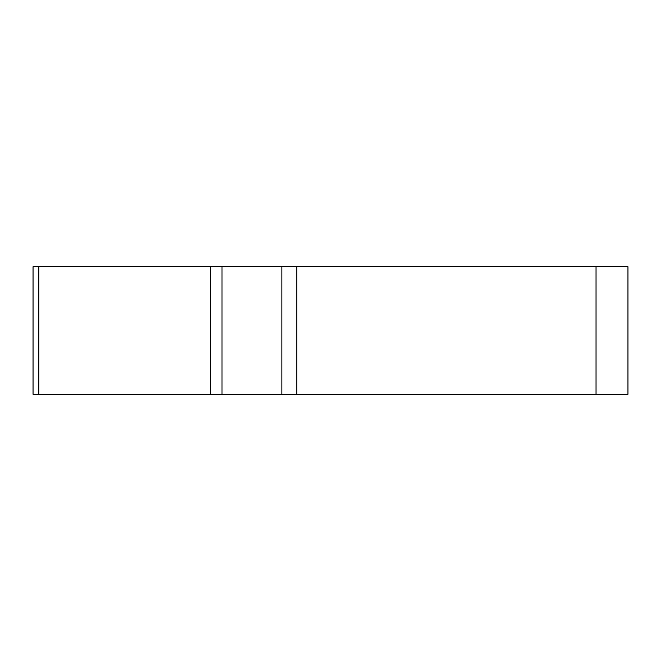 <?xml version="1.0" encoding="UTF-8"?>
<svg xmlns="http://www.w3.org/2000/svg" width="661" height="661" viewBox="0 0 661 661"><rect width="100%" height="100%" fill="white"/><g stroke="black" fill="none" stroke-linecap="round" stroke-linejoin="round"><path stroke-width="0.99" d="M281.892 266.73L627.95 266.73L627.95 394.27L33.05 394.27L33.05 266.73L281.892 266.73L281.892 394.27M64.96 394.27L627.876 394.27L64.96 394.27M221.989 266.73L221.989 394.27L210.495 394.27L210.495 266.73M296.731 266.73L296.731 394.27M596.04 394.27L596.04 266.73M38.817 394.27L38.817 266.73"/></g></svg>
